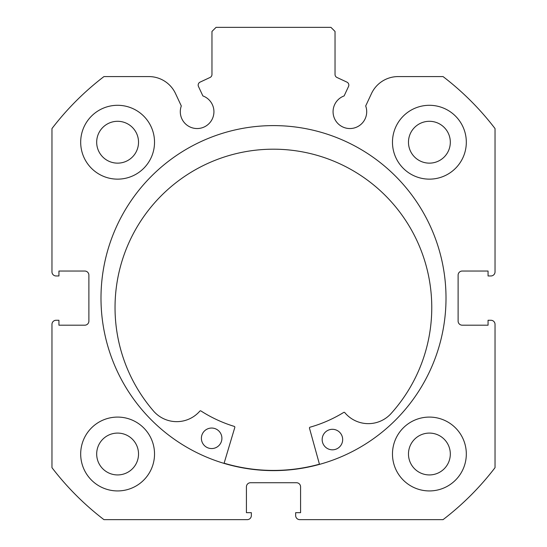<?xml version="1.0" encoding="UTF-8"?>
<svg xmlns="http://www.w3.org/2000/svg" width="547" height="547" viewBox="0 0 547 547"><rect width="100%" height="100%" fill="white"/><g stroke="black" fill="none" stroke-linecap="round" stroke-linejoin="round"><path stroke-width="0.82" d="M319.434 464.184A172.305 172.305 0 0 1 224.113 463.193M198.171 85.1A3.282 3.282 0 0 0 198.479 86.488L202.875 95.923A16.82 16.82 0 0 1 197.118 128.545A16.82 16.82 0 0 1 181.31 105.974L175.525 93.571A29.429 29.429 0 0 0 148.852 76.58L103.951 76.58A278.97 278.97 0 0 0 51.965 128.566L51.965 271.859A4.103 4.103 0 0 0 56.067 275.962L58.939 275.962L58.939 271.038L84.785 271.038A4.103 4.103 0 0 1 88.888 275.141L88.888 321.089A4.103 4.103 0 0 1 84.785 325.192L58.939 325.192L58.939 320.268L56.067 320.268A4.103 4.103 0 0 0 51.965 324.371L51.965 467.664A278.97 278.97 0 0 0 103.951 519.65L247.244 519.65A4.103 4.103 0 0 0 251.346 515.548L251.346 512.676L246.423 512.676L246.423 486.83A4.103 4.103 0 0 1 250.526 482.727L296.474 482.727A4.103 4.103 0 0 1 300.577 486.83L300.577 512.676L295.653 512.676L295.653 515.548A4.103 4.103 0 0 0 299.756 519.65L443.049 519.65A278.97 278.97 0 0 0 495.035 467.664L495.035 324.371A4.103 4.103 0 0 0 490.933 320.268L488.061 320.268L488.061 325.192L462.215 325.192A4.103 4.103 0 0 1 458.112 321.089L458.112 275.141A4.103 4.103 0 0 1 462.215 271.038L488.061 271.038L488.061 275.962L490.933 275.962A4.103 4.103 0 0 0 495.035 271.859L495.035 128.566A278.97 278.97 0 0 0 443.049 76.58L398.148 76.58A29.429 29.429 0 0 0 371.475 93.571L365.69 105.974A16.82 16.82 0 0 1 349.882 128.545A16.82 16.82 0 0 1 344.125 95.923L348.521 86.488A3.282 3.282 0 0 0 346.935 82.125L336.931 77.462A3.282 3.282 0 0 1 335.037 74.488L335.037 31.452L330.935 27.35L216.065 27.35L211.962 31.452L211.962 74.488A3.282 3.282 0 0 1 210.069 77.462L200.065 82.125A3.282 3.282 0 0 0 198.171 85.1M446.01 298.115A172.51 172.51 0 0 0 273.5 125.605A172.51 172.51 0 0 0 100.99 298.115A172.51 172.51 0 0 0 273.5 470.625A172.51 172.51 0 0 0 446.01 298.115M392.472 454.01A36.922 36.922 0 0 0 429.395 490.933A36.922 36.922 0 0 0 466.317 454.01A36.922 36.922 0 0 0 429.395 417.087A36.922 36.922 0 0 0 392.472 454.01M80.682 454.01A36.922 36.922 0 0 0 117.605 490.933A36.922 36.922 0 0 0 154.528 454.01A36.922 36.922 0 0 0 117.605 417.087A36.922 36.922 0 0 0 80.682 454.01M392.472 142.22A36.922 36.922 0 0 0 429.395 179.142A36.922 36.922 0 0 0 466.317 142.22A36.922 36.922 0 0 0 429.395 105.297A36.922 36.922 0 0 0 392.472 142.22M80.682 142.22A36.922 36.922 0 0 0 117.605 179.142A36.922 36.922 0 0 0 154.528 142.22A36.922 36.922 0 0 0 117.605 105.297A36.922 36.922 0 0 0 80.682 142.22M138.528 142.22A20.923 20.923 0 0 1 117.605 163.143A20.923 20.923 0 0 1 96.682 142.22A20.923 20.923 0 0 1 117.605 121.297A20.923 20.923 0 0 1 138.528 142.22M450.318 142.22A20.923 20.923 0 0 1 429.395 163.143A20.923 20.923 0 0 1 408.472 142.22A20.923 20.923 0 0 1 429.395 121.297A20.923 20.923 0 0 1 450.318 142.22M138.528 454.01A20.923 20.923 0 0 1 117.605 474.933A20.923 20.923 0 0 1 96.682 454.01A20.923 20.923 0 0 1 117.605 433.087A20.923 20.923 0 0 1 138.528 454.01M450.318 454.01A20.923 20.923 0 0 1 429.395 474.933A20.923 20.923 0 0 1 408.472 454.01A20.923 20.923 0 0 1 429.395 433.087A20.923 20.923 0 0 1 450.318 454.01M319.489 464.382L309.479 428.198A0.82 0.82 0 0 1 310.046 427.193A134.152 134.152 0 0 0 343.714 412.424A0.82 0.82 0 0 1 344.774 412.602A30.646 30.646 0 0 0 389.99 414.681L390.018 414.701A158.363 158.363 0 0 0 275.052 149.201A158.363 158.363 0 0 0 154.575 412.247L154.603 412.226A30.646 30.646 0 0 0 199.86 411.091A0.82 0.82 0 0 1 200.92 410.941A134.152 134.152 0 0 0 234.266 426.4A0.82 0.82 0 0 1 234.813 427.419L224.058 463.384M342.675 439.672A10.256 10.256 0 0 1 332.309 449.819A10.256 10.256 0 0 1 322.162 439.46A10.256 10.256 0 0 1 332.521 429.306A10.256 10.256 0 0 1 342.675 439.672M221.904 438.414A10.256 10.256 0 0 1 211.539 448.561A10.256 10.256 0 0 1 201.392 438.195A10.256 10.256 0 0 1 211.757 428.048A10.256 10.256 0 0 1 221.904 438.414"/></g></svg>

